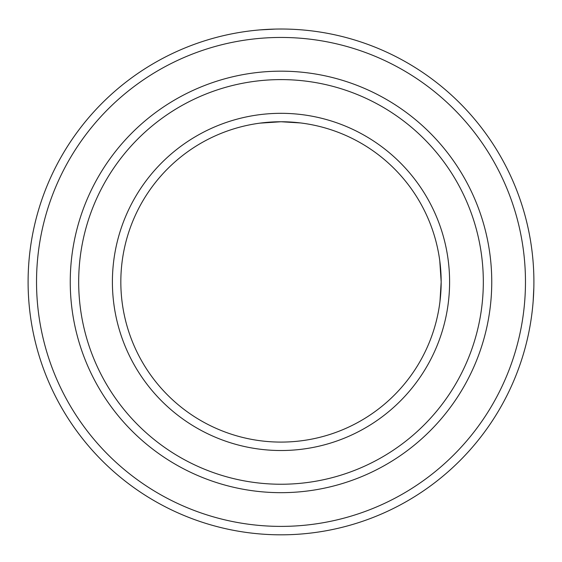 <?xml version="1.0" encoding="UTF-8"?>
<svg xmlns="http://www.w3.org/2000/svg" width="562" height="562" viewBox="0 0 562 562"><rect width="100%" height="100%" fill="white"/><g stroke="black" fill="none" stroke-linecap="round" stroke-linejoin="round"><path stroke-width="0.84" d="M440.475 296.827L441.17 281.92L439.976 301.415M533.022 302.995L533.141 301.513M533.148 301.394L533.837 287.695M265.966 122.46L261.485 122.945M259.925 123.141L281 121.75L300.494 122.945M259.925 29.898L275.225 29.091M449.6 281.92A168.6 168.6 0 0 1 281 450.52A168.6 168.6 0 0 1 112.4 281.92A168.6 168.6 0 0 1 281 113.32A168.6 168.6 0 0 1 449.6 281.92M120.83 281.92A160.17 160.17 0 0 0 281 442.09A160.17 160.17 0 0 0 441.17 281.92A160.17 160.17 0 0 0 281 121.75A160.17 160.17 0 0 0 120.83 281.92M483.32 281.92A202.32 202.32 0 0 0 281 79.6A202.32 202.32 0 0 0 78.68 281.92A202.32 202.32 0 0 0 281 484.24A202.32 202.32 0 0 0 483.32 281.92M70.25 281.92A210.75 210.75 0 0 1 281 71.17A210.75 210.75 0 0 1 491.75 281.92A210.75 210.75 0 0 1 281 492.67A210.75 210.75 0 0 1 70.25 281.92M525.47 281.92A244.47 244.47 0 0 0 281 37.45A244.47 244.47 0 0 0 36.53 281.92A244.47 244.47 0 0 0 281 526.39A244.47 244.47 0 0 0 525.47 281.92M28.1 281.92A252.9 252.9 0 0 1 281 29.02A252.9 252.9 0 0 1 533.9 281.92A252.9 252.9 0 0 1 281 534.82A252.9 252.9 0 0 1 28.1 281.92M440.46 266.887L439.983 262.454M439.779 260.845L441.17 281.92M295.907 122.446L281 121.75"/></g></svg>
